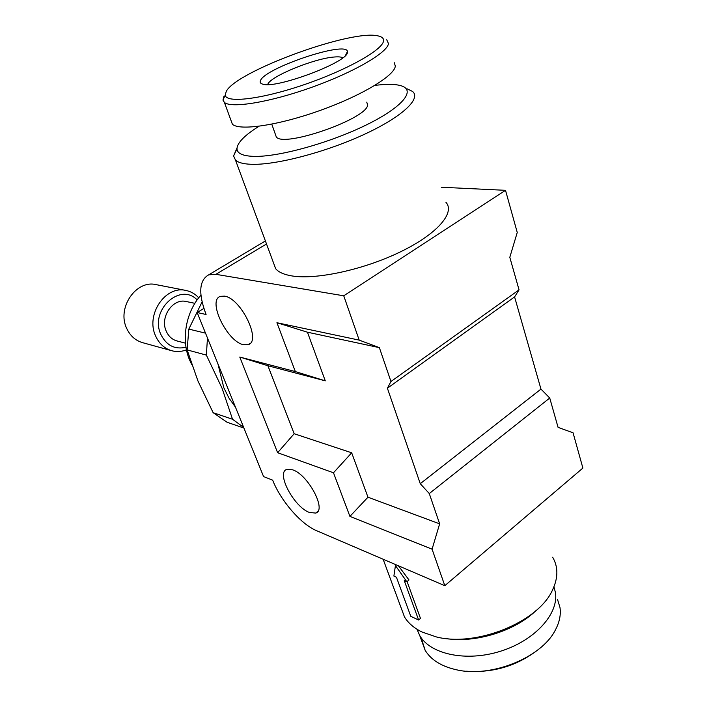 <?xml version="1.0" encoding="UTF-8"?>
<svg xmlns="http://www.w3.org/2000/svg" width="707" height="707" viewBox="0 0 707 707"><rect width="100%" height="100%" fill="white"/><g stroke="black" fill="none" stroke-linecap="round" stroke-linejoin="round"><path stroke-width="1.06" d="M243.535 344.716L248.192 344.627C261.846 341.348 240.893 298.071 224.472 296.136L220.39 296.357C207.027 300.201 227.141 341.773 243.535 344.716M309.357 512.451L315.667 513.079C327.067 510.392 308.137 474.609 292.627 469.81L286.856 469.386C275.721 472.462 293.838 506.875 309.357 512.451M552.662 557.231C558.309 566.934 558.247 577.875 552.494 590.045C538.363 622.107 476.218 647.303 436.387 636.936L421.999 632.014C414.046 628.099 408.204 623.079 404.484 616.937L400.507 606.191M406.958 88.755L412.508 91.415C421.584 98.688 401.682 117.3 363.018 134.949C324.486 152.615 275.359 165.252 251.321 164.298C243.42 164.006 238.135 162.592 235.475 160.056L233.575 155.955L236.995 148.019M273.229 262.111L275.668 268.722C278.638 272.257 284.099 274.661 292.062 275.951C316.303 279.954 364.034 269.641 400.683 251.727C437.474 233.867 455.555 212.524 445.825 202.14M374.993 85.317L384.148 84.478C390.9 84.124 396.3 84.478 400.348 85.547C416.609 89.621 403.458 106.739 366.491 124.856C329.727 143 278.187 157.166 253.795 156.38C242.846 156.008 237.234 153.49 236.978 148.841C237.198 142.832 244.542 135.302 259.009 126.261M275.368 134.312L276.313 136.999C283.843 147.922 367.905 118.476 367.613 104.883L366.747 102.144M421.116 637.705L425.128 650.254C431.023 659.967 441.592 666.507 456.828 669.865C491.462 677.925 541.809 657.457 555.402 629.928C559.502 622.195 561.031 614.737 559.988 607.552L557.496 599.359M416.936 629.212L419.781 635.655C430.492 654.337 466.284 662.106 500.547 651.227C534.863 640.533 558.91 613.764 555.419 592.546L553.952 586.801M386.738 39.778L388.47 43.56C387.657 52.557 353.747 72.335 311.76 87.306C269.8 102.347 231.286 108.542 224.402 102.427L222.952 100.067L224.004 96.161M394.294 62.711L395.31 66.078C394.709 75.693 361.25 95.869 319.573 110.646C277.931 125.501 239.487 130.998 232.4 124.246L230.889 120.11M466.558 671.217C493.557 673.055 517.621 665.72 538.752 649.194M383.53 40.988C382.655 49.994 345.997 70.523 303.453 84.911C260.918 99.395 225.975 103.355 225.25 95.109L226.231 91.433C236.394 71.115 352.466 28.704 378.484 36.004C382.204 36.87 383.883 38.532 383.53 40.988M267.679 84.557L267.847 84.16C270.816 76.117 314.677 58.283 334.438 57.002C338.547 56.657 341.331 56.922 342.78 57.815M260.538 80.43C265.443 67.757 346.474 40.591 347.455 51.505L347.411 52.574C347.084 62.49 275.748 89.109 262.801 84.168C260.362 83.523 259.61 82.277 260.538 80.43M217.942 363.866L223.801 387.675L228.98 398.103L235.484 407.197M207.469 337.981L206.364 355.1L187.134 349.903L197.933 380.949L213.134 412.685L232.532 419.251L243.659 427.39M232.532 419.251L222.086 388.32L206.364 355.1M202.087 301.88L188.822 329.1L187.134 349.903M198.738 297.806C195.167 293.918 190.881 291.461 185.897 290.444L156.123 284.638C136.124 279.557 116.717 307.837 126.633 328.26C130.044 335.71 135.329 340.5 142.478 342.63L171.713 350.716C176.635 352.024 181.558 351.733 186.498 349.85M185.897 290.444C165.473 285.221 145.492 314.686 155.558 335.852C159.022 343.584 164.404 348.533 171.713 350.716M197.156 299.927C180.117 281.969 149.442 310.444 160.851 334.411C166.401 345.502 174.788 349.771 186.021 347.243M194.893 303.33L186.25 301.527C172.853 297.939 159.667 317.213 166.216 331.123C168.496 336.285 172.084 339.554 176.98 340.951L185.517 343.187M200.956 295.146C185.773 311.867 180.904 339.837 189.6 360.013L191.677 364.423M243.933 428.053L227.053 422.247L213.134 412.685M188.822 329.1L205.516 333.156M359.191 340.12L379.376 347.65L307.439 332.202L325.282 380.843L267.9 365.74L294.165 433.736L351.679 452.789L367.967 497.207L439.648 523.843L432.074 549.171L349.921 516.402L333.483 472.78L277.621 452.719L239.77 357.044L295.34 371.582L276.932 322.728L359.191 340.12L343.743 295.8L215.918 274.325L208.724 274.829C199.091 280.219 198.207 293.44 206.082 314.491L197.165 312.529L263.578 476.598L272.655 480.159C280.706 500.724 300.952 524.241 316.497 530.657L444.809 585.688L582.886 468.069L573.059 432.799L558.07 427.364L549.737 398.014L540.961 389.106L514.59 296.913L519.053 289.861L509.809 257.304L517.25 232.462L505.514 190.324L441.345 187.24M197.165 312.529L203.881 308.411M396.415 577.186L410.776 616.301L418.615 620.012L404.263 580.65L406.843 581.781L395.434 565.538L393.887 576.072L396.415 577.186M535.977 610.618C514.882 631.192 474.759 643.458 445.551 638.474M398.421 565.794L409 579.979L406.843 581.781M396.256 564.866L395.434 565.538M407.091 581.578L420.479 618.404L418.615 620.012M379.376 347.65L390.962 381.506L387.392 388.214L420.267 483.694L540.961 389.106M387.392 388.214L514.59 296.913M420.267 483.694L429.282 493.557L549.737 398.014M390.962 381.506L519.053 289.861M439.648 523.843L429.282 493.557M239.77 357.044L267.9 365.74M295.34 371.582L325.282 380.843M277.621 452.719L294.165 433.736M333.483 472.78L351.679 452.789M349.921 516.402L367.967 497.207M276.932 322.728L307.439 332.202M343.743 295.8L505.514 190.324M444.809 585.688L432.074 549.171M215.918 274.325L266.521 243.977M248.192 344.627L250.145 343.363M315.667 513.079L317.717 511.532M383.132 559.237L404.484 616.937M235.475 160.056L275.668 268.722M236.978 148.841L233.575 155.955M271.78 124.149L276.313 136.999M425.128 650.254L419.781 635.655M224.402 102.427L232.4 124.246M225.25 95.109L222.952 100.067M345.449 55.482L347.455 51.505M208.724 274.829L265.39 240.937"/></g></svg>
